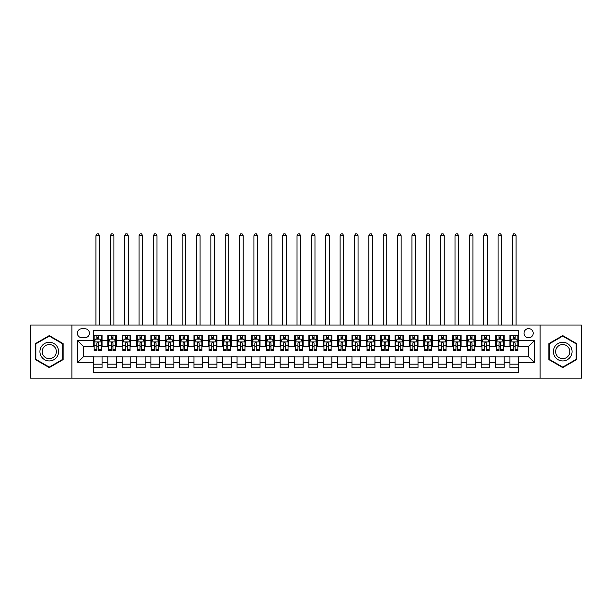 <?xml version="1.0" encoding="UTF-8"?>
<svg xmlns="http://www.w3.org/2000/svg" width="612" height="612" viewBox="0 0 612 612"><rect width="100%" height="100%" fill="white"/><g stroke="black" fill="none" stroke-linecap="round" stroke-linejoin="round"><path stroke-width="0.92" d="M528.615 328.621A4.598 4.598 0 0 0 524.025 333.219A4.598 4.598 0 0 0 528.615 337.816A4.598 4.598 0 0 0 533.213 333.219A4.598 4.598 0 0 0 528.615 328.621M540.105 378.17L581.4 378.17L581.4 325.033L540.105 325.033L540.105 378.17L71.895 378.17L71.895 325.033L30.6 325.033L30.6 378.17L71.895 378.17M518.563 335.445L509.949 335.445L509.949 340.685L504.204 340.685L504.204 346.43L509.949 346.43L509.949 340.685M504.204 340.685L504.204 335.445L495.582 335.445L495.582 340.685L489.837 340.685L489.837 346.43L495.582 346.43L495.582 340.685M489.837 340.685L489.837 335.445L481.223 335.445L481.223 340.685L475.478 340.685L475.478 346.43L481.223 346.43L481.223 340.685M475.478 340.685L475.478 335.445L466.857 335.445L466.857 340.685L461.111 340.685L461.111 346.43L466.857 346.43L466.857 340.685M461.111 340.685L461.111 335.445L452.498 335.445L452.498 340.685L446.752 340.685L446.752 346.43L452.498 346.43L452.498 340.685M446.752 340.685L446.752 335.445L438.131 335.445L438.131 340.685L432.393 340.685L432.393 346.43L438.131 346.43L438.131 340.685M432.393 340.685L432.393 335.445L423.772 335.445L423.772 340.685L418.027 340.685L418.027 346.43L423.772 346.43L423.772 340.685M418.027 340.685L418.027 335.445L409.413 335.445L409.413 340.685L403.668 340.685L403.668 346.43L409.413 346.43L409.413 340.685M403.668 340.685L403.668 335.445L395.046 335.445L395.046 340.685L389.301 340.685L389.301 346.43L395.046 346.43L395.046 340.685M389.301 340.685L389.301 335.445L380.687 335.445L380.687 340.685L374.942 340.685L374.942 346.43L380.687 346.43L380.687 340.685M374.942 340.685L374.942 335.445L366.32 335.445L366.32 340.685L360.575 340.685L360.575 346.43L366.32 346.43L366.32 340.685M360.575 340.685L360.575 335.445L351.961 335.445L351.961 340.685L346.216 340.685L346.216 346.43L351.961 346.43L351.961 340.685M346.216 340.685L346.216 335.445L337.595 335.445L337.595 340.685L331.849 340.685L331.849 346.43L337.595 346.43L337.595 340.685M331.849 340.685L331.849 335.445L323.235 335.445L323.235 340.685L317.49 340.685L317.49 346.43L323.235 346.43L323.235 340.685M317.49 340.685L317.49 335.445L308.869 335.445L308.869 340.685L303.131 340.685L303.131 346.43L308.869 346.43L308.869 340.685M303.131 340.685L303.131 335.445L294.51 335.445L294.51 340.685L288.765 340.685L288.765 346.43L294.51 346.43L294.51 340.685M288.765 340.685L288.765 335.445L280.151 335.445L280.151 340.685L274.406 340.685L274.406 346.43L280.151 346.43L280.151 340.685M274.406 340.685L274.406 335.445L265.784 335.445L265.784 340.685L260.039 340.685L260.039 346.43L265.784 346.43L265.784 340.685M260.039 340.685L260.039 335.445L251.425 335.445L251.425 340.685L245.68 340.685L245.68 346.43L251.425 346.43L251.425 340.685M245.68 340.685L245.68 335.445L237.058 335.445L237.058 340.685L231.313 340.685L231.313 346.43L237.058 346.43L237.058 340.685M231.313 340.685L231.313 335.445L222.699 335.445L222.699 340.685L216.954 340.685L216.954 346.43L222.699 346.43L222.699 340.685M216.954 340.685L216.954 335.445L208.332 335.445L208.332 340.685L202.587 340.685L202.587 346.43L208.332 346.43L208.332 340.685M202.587 340.685L202.587 335.445L193.973 335.445L193.973 340.685L188.228 340.685L188.228 346.43L193.973 346.43L193.973 340.685M188.228 340.685L188.228 335.445L179.607 335.445L179.607 340.685L173.869 340.685L173.869 346.43L179.607 346.43L179.607 340.685M173.869 340.685L173.869 335.445L165.248 335.445L165.248 340.685L159.502 340.685L159.502 346.43L165.248 346.43L165.248 340.685M159.502 340.685L159.502 335.445L150.889 335.445L150.889 340.685L145.143 340.685L145.143 346.43L150.889 346.43L150.889 340.685M145.143 340.685L145.143 335.445L136.522 335.445L136.522 340.685L130.777 340.685L130.777 346.43L136.522 346.43L136.522 340.685M130.777 340.685L130.777 335.445L122.163 335.445L122.163 340.685L116.418 340.685L116.418 346.43L122.163 346.43L122.163 340.685M116.418 340.685L116.418 335.445L107.796 335.445L107.796 346.43L102.051 346.43L102.051 335.445L93.437 335.445M93.437 367.758L102.051 367.758L102.051 356.773L107.796 356.773L107.796 367.758L116.418 367.758L116.418 356.773L122.163 356.773L122.163 362.518L116.418 362.518M122.163 362.518L122.163 367.758L130.777 367.758L130.777 356.773L136.522 356.773L136.522 362.518L130.777 362.518M136.522 362.518L136.522 367.758L145.143 367.758L145.143 356.773L150.889 356.773L150.889 362.518L145.143 362.518M150.889 362.518L150.889 367.758L159.502 367.758L159.502 356.773L165.248 356.773L165.248 362.518L159.502 362.518M165.248 362.518L165.248 367.758L173.869 367.758L173.869 356.773L179.607 356.773L179.607 362.518L173.869 362.518M179.607 362.518L179.607 367.758L188.228 367.758L188.228 356.773L193.973 356.773L193.973 362.518L188.228 362.518M193.973 362.518L193.973 367.758L202.587 367.758L202.587 356.773L208.332 356.773L208.332 362.518L202.587 362.518M208.332 362.518L208.332 367.758L216.954 367.758L216.954 356.773L222.699 356.773L222.699 362.518L216.954 362.518M222.699 362.518L222.699 367.758L231.313 367.758L231.313 356.773L237.058 356.773L237.058 362.518L231.313 362.518M237.058 362.518L237.058 367.758L245.68 367.758L245.68 356.773L251.425 356.773L251.425 362.518L245.68 362.518M251.425 362.518L251.425 367.758L260.039 367.758L260.039 356.773L265.784 356.773L265.784 362.518L260.039 362.518M265.784 362.518L265.784 367.758L274.406 367.758L274.406 356.773L280.151 356.773L280.151 362.518L274.406 362.518M280.151 362.518L280.151 367.758L288.765 367.758L288.765 356.773L294.51 356.773L294.51 362.518L288.765 362.518M294.51 362.518L294.51 367.758L303.131 367.758L303.131 356.773L308.869 356.773L308.869 362.518L303.131 362.518M308.869 362.518L308.869 367.758L317.49 367.758L317.49 356.773L323.235 356.773L323.235 362.518L317.49 362.518M323.235 362.518L323.235 367.758L331.849 367.758L331.849 356.773L337.595 356.773L337.595 362.518L331.849 362.518M337.595 362.518L337.595 367.758L346.216 367.758L346.216 356.773L351.961 356.773L351.961 362.518L346.216 362.518M351.961 362.518L351.961 367.758L360.575 367.758L360.575 356.773L366.32 356.773L366.32 362.518L360.575 362.518M366.32 362.518L366.32 367.758L374.942 367.758L374.942 356.773L380.687 356.773L380.687 362.518L374.942 362.518M380.687 362.518L380.687 367.758L389.301 367.758L389.301 356.773L395.046 356.773L395.046 362.518L389.301 362.518M395.046 362.518L395.046 367.758L403.668 367.758L403.668 356.773L409.413 356.773L409.413 362.518L403.668 362.518M409.413 362.518L409.413 367.758L418.027 367.758L418.027 356.773L423.772 356.773L423.772 362.518L418.027 362.518M423.772 362.518L423.772 367.758L432.393 367.758L432.393 356.773L438.131 356.773L438.131 362.518L432.393 362.518M438.131 362.518L438.131 367.758L446.752 367.758L446.752 356.773L452.498 356.773L452.498 362.518L446.752 362.518M452.498 362.518L452.498 367.758L461.111 367.758L461.111 356.773L466.857 356.773L466.857 362.518L461.111 362.518M466.857 362.518L466.857 367.758L475.478 367.758L475.478 356.773L481.223 356.773L481.223 362.518L475.478 362.518M481.223 362.518L481.223 367.758L489.837 367.758L489.837 356.773L495.582 356.773L495.582 362.518L489.837 362.518M495.582 362.518L495.582 367.758L504.204 367.758L504.204 356.773L509.949 356.773L509.949 362.518L504.204 362.518M81.801 337.671L84.961 337.671A4.452 4.452 0 0 0 89.413 333.219A4.452 4.452 0 0 0 84.961 328.766L81.801 328.766A4.452 4.452 0 0 0 77.349 333.219A4.452 4.452 0 0 0 81.801 337.671M540.105 325.033L71.895 325.033M518.563 340.685L518.563 330.633L93.437 330.633L93.437 346.43L83.385 346.43L83.385 356.773L93.437 356.773L93.437 372.57L518.563 372.57L518.563 356.773L528.615 356.773L528.615 346.43L518.563 346.43L518.563 340.685L534.36 340.685L534.36 362.518L518.563 362.518M93.437 362.518L77.64 362.518L77.64 340.685L93.437 340.685M509.949 362.518L509.949 367.758L518.563 367.758M93.437 339.033L94.156 339.033M96.88 339.033L98.609 339.033M101.332 339.033L102.051 339.033M93.437 346.285L94.156 346.285M96.88 346.285L98.609 346.285M101.332 346.285L102.051 346.285M93.437 356.918L102.051 356.918M93.437 364.171L102.051 364.171M107.796 346.285L108.515 346.285M111.246 346.285L112.968 346.285M115.699 346.285L116.418 346.285M107.796 339.033L108.515 339.033M111.246 339.033L112.968 339.033M115.699 339.033L116.418 339.033M107.796 356.918L116.418 356.918M107.796 364.171L116.418 364.171M122.163 356.918L130.777 356.918M122.163 364.171L130.777 364.171M122.163 339.033L122.882 339.033M125.605 339.033L127.334 339.033M130.058 339.033L130.777 339.033M122.163 346.285L122.882 346.285M125.605 346.285L127.334 346.285M130.058 346.285L130.777 346.285M136.522 356.918L145.143 356.918M136.522 364.171L145.143 364.171M136.522 339.033L137.241 339.033M139.972 339.033L141.693 339.033M144.424 339.033L145.143 339.033M136.522 346.285L137.241 346.285M139.972 346.285L141.693 346.285M144.424 346.285L145.143 346.285M150.889 356.918L159.502 356.918M150.889 364.171L159.502 364.171M150.889 339.033L151.6 339.033M154.331 339.033L156.052 339.033M158.783 339.033L159.502 339.033M150.889 346.285L151.6 346.285M154.331 346.285L156.052 346.285M158.783 346.285L159.502 346.285M165.248 356.918L173.869 356.918M165.248 364.171L173.869 364.171M165.248 339.033L165.967 339.033M168.698 339.033L170.419 339.033M173.15 339.033L173.869 339.033M165.248 346.285L165.967 346.285M168.698 346.285L170.419 346.285M173.15 346.285L173.869 346.285M179.607 356.918L188.228 356.918M179.607 364.171L188.228 364.171M179.607 339.033L180.326 339.033M183.057 339.033L184.778 339.033M187.509 339.033L188.228 339.033M179.607 346.285L180.326 346.285M183.057 346.285L184.778 346.285M187.509 346.285L188.228 346.285M193.973 356.918L202.587 356.918M193.973 364.171L202.587 364.171M193.973 339.033L194.692 339.033M197.424 339.033L199.145 339.033M201.876 339.033L202.587 339.033M193.973 346.285L194.692 346.285M197.424 346.285L199.145 346.285M201.876 346.285L202.587 346.285M208.332 356.918L216.954 356.918M208.332 364.171L216.954 364.171M208.332 339.033L209.052 339.033M211.783 339.033L213.504 339.033M216.235 339.033L216.954 339.033M208.332 346.285L209.052 346.285M211.783 346.285L213.504 346.285M216.235 346.285L216.954 346.285M222.699 356.918L231.313 356.918M222.699 364.171L231.313 364.171M222.699 339.033L223.418 339.033M226.142 339.033L227.871 339.033M230.594 339.033L231.313 339.033M222.699 346.285L223.418 346.285M226.142 346.285L227.871 346.285M230.594 346.285L231.313 346.285M237.058 356.918L245.68 356.918M237.058 364.171L245.68 364.171M237.058 339.033L237.777 339.033M240.508 339.033L242.23 339.033M244.961 339.033L245.68 339.033M237.058 346.285L237.777 346.285M240.508 346.285L242.23 346.285M244.961 346.285L245.68 346.285M251.425 356.918L260.039 356.918M251.425 364.171L260.039 364.171M251.425 339.033L252.144 339.033M254.867 339.033L256.596 339.033M259.32 339.033L260.039 339.033M251.425 346.285L252.144 346.285M254.867 346.285L256.596 346.285M259.32 346.285L260.039 346.285M265.784 356.918L274.406 356.918M265.784 364.171L274.406 364.171M265.784 339.033L266.503 339.033M269.234 339.033L270.955 339.033M273.686 339.033L274.406 339.033M265.784 346.285L266.503 346.285M269.234 346.285L270.955 346.285M273.686 346.285L274.406 346.285M280.151 356.918L288.765 356.918M280.151 364.171L288.765 364.171M280.151 339.033L280.862 339.033M283.593 339.033L285.314 339.033M288.045 339.033L288.765 339.033M280.151 346.285L280.862 346.285M283.593 346.285L285.314 346.285M288.045 346.285L288.765 346.285M294.51 356.918L303.131 356.918M294.51 364.171L303.131 364.171M294.51 339.033L295.229 339.033M297.96 339.033L299.681 339.033M302.412 339.033L303.131 339.033M294.51 346.285L295.229 346.285M297.96 346.285L299.681 346.285M302.412 346.285L303.131 346.285M308.869 356.918L317.49 356.918M308.869 364.171L317.49 364.171M308.869 339.033L309.588 339.033M312.319 339.033L314.04 339.033M316.771 339.033L317.49 339.033M308.869 346.285L309.588 346.285M312.319 346.285L314.04 346.285M316.771 346.285L317.49 346.285M323.235 356.918L331.849 356.918M323.235 364.171L331.849 364.171M323.235 339.033L323.955 339.033M326.686 339.033L328.407 339.033M331.138 339.033L331.849 339.033M323.235 346.285L323.955 346.285M326.686 346.285L328.407 346.285M331.138 346.285L331.849 346.285M337.595 356.918L346.216 356.918M337.595 364.171L346.216 364.171M337.595 339.033L338.314 339.033M341.045 339.033L342.766 339.033M345.497 339.033L346.216 339.033M337.595 346.285L338.314 346.285M341.045 346.285L342.766 346.285M345.497 346.285L346.216 346.285M351.961 356.918L360.575 356.918M351.961 364.171L360.575 364.171M351.961 339.033L352.68 339.033M355.404 339.033L357.133 339.033M359.856 339.033L360.575 339.033M351.961 346.285L352.68 346.285M355.404 346.285L357.133 346.285M359.856 346.285L360.575 346.285M366.32 356.918L374.942 356.918M366.32 364.171L374.942 364.171M366.32 339.033L367.039 339.033M369.77 339.033L371.492 339.033M374.223 339.033L374.942 339.033M366.32 346.285L367.039 346.285M369.77 346.285L371.492 346.285M374.223 346.285L374.942 346.285M380.687 356.918L389.301 356.918M380.687 364.171L389.301 364.171M380.687 339.033L381.406 339.033M384.129 339.033L385.858 339.033M388.582 339.033L389.301 339.033M380.687 346.285L381.406 346.285M384.129 346.285L385.858 346.285M388.582 346.285L389.301 346.285M395.046 356.918L403.668 356.918M395.046 364.171L403.668 364.171M395.046 339.033L395.765 339.033M398.496 339.033L400.217 339.033M402.948 339.033L403.668 339.033M395.046 346.285L395.765 346.285M398.496 346.285L400.217 346.285M402.948 346.285L403.668 346.285M409.413 356.918L418.027 356.918M409.413 364.171L418.027 364.171M409.413 339.033L410.124 339.033M412.855 339.033L414.576 339.033M417.308 339.033L418.027 339.033M409.413 346.285L410.124 346.285M412.855 346.285L414.576 346.285M417.308 346.285L418.027 346.285M423.772 356.918L432.393 356.918M423.772 364.171L432.393 364.171M423.772 339.033L424.491 339.033M427.222 339.033L428.943 339.033M431.674 339.033L432.393 339.033M423.772 346.285L424.491 346.285M427.222 346.285L428.943 346.285M431.674 346.285L432.393 346.285M438.131 356.918L446.752 356.918M438.131 364.171L446.752 364.171M438.131 339.033L438.85 339.033M441.581 339.033L443.302 339.033M446.033 339.033L446.752 339.033M438.131 346.285L438.85 346.285M441.581 346.285L443.302 346.285M446.033 346.285L446.752 346.285M452.498 356.918L461.111 356.918M452.498 364.171L461.111 364.171M452.498 339.033L453.217 339.033M455.948 339.033L457.669 339.033M460.4 339.033L461.111 339.033M452.498 346.285L453.217 346.285M455.948 346.285L457.669 346.285M460.4 346.285L461.111 346.285M466.857 356.918L475.478 356.918M466.857 364.171L475.478 364.171M466.857 339.033L467.576 339.033M470.307 339.033L472.028 339.033M474.759 339.033L475.478 339.033M466.857 346.285L467.576 346.285M470.307 346.285L472.028 346.285M474.759 346.285L475.478 346.285M481.223 356.918L489.837 356.918M481.223 364.171L489.837 364.171M481.223 339.033L481.942 339.033M484.666 339.033L486.395 339.033M489.118 339.033L489.837 339.033M481.223 346.285L481.942 346.285M484.666 346.285L486.395 346.285M489.118 346.285L489.837 346.285M495.582 356.918L504.204 356.918M495.582 364.171L504.204 364.171M495.582 339.033L496.301 339.033M499.032 339.033L500.754 339.033M503.485 339.033L504.204 339.033M495.582 346.285L496.301 346.285M499.032 346.285L500.754 346.285M503.485 346.285L504.204 346.285M509.949 356.918L518.563 356.918M509.949 364.171L518.563 364.171M509.949 339.033L510.668 339.033M513.392 339.033L515.12 339.033M517.844 339.033L518.563 339.033M509.949 346.285L510.668 346.285M513.392 346.285L515.12 346.285M517.844 346.285L518.563 346.285M83.385 346.43L77.64 340.685M83.385 356.773L77.64 362.518M534.36 340.685L528.615 346.43M534.36 362.518L528.615 356.773M49.274 367.605L63.128 359.604L63.128 343.6L49.274 335.598L35.412 343.6L35.412 359.604L49.274 367.605M576.588 343.6L562.726 335.598L548.872 343.6L548.872 359.604L562.726 367.605L576.588 359.604L576.588 343.6M98.609 337.311L96.88 337.311M101.332 349.567L98.609 349.567L98.609 350.737L101.332 350.737L101.332 341.978L99.901 339.109L95.587 339.109L94.156 341.978L94.156 350.737L96.88 350.737L96.88 349.567L94.156 349.567M94.156 341.978L94.156 335.445M101.332 341.978L101.332 335.445M96.88 339.109L96.88 335.445M98.609 335.445L98.609 339.109M98.609 349.567L98.609 343.057C98.035 341.947 97.461 341.947 96.88 343.057L96.88 349.567M99.542 325.033L99.542 235.697L95.946 235.697L95.946 325.033M95.946 235.697L97.025 233.83L98.463 233.83L99.542 235.697M49.274 342.269A9.333 9.333 0 0 0 39.933 351.602A9.333 9.333 0 0 0 49.274 360.935A9.333 9.333 0 0 0 58.607 351.602A9.333 9.333 0 0 0 49.274 342.269M49.274 344.533A7.069 7.069 0 0 0 42.205 351.602A7.069 7.069 0 0 0 49.274 358.67A7.069 7.069 0 0 0 56.342 351.602A7.069 7.069 0 0 0 49.274 344.533M62.699 359.351L49.274 367.108L35.84 359.351L35.84 343.845L49.274 336.095L62.699 343.845L62.699 359.351M554.64 346.935A9.333 9.333 0 0 0 558.06 359.688A9.333 9.333 0 0 0 570.812 356.268A9.333 9.333 0 0 0 567.393 343.516A9.333 9.333 0 0 0 554.64 346.935M556.606 348.067A7.069 7.069 0 0 0 559.192 357.722A7.069 7.069 0 0 0 568.846 355.136A7.069 7.069 0 0 0 566.261 345.482A7.069 7.069 0 0 0 556.606 348.067M576.16 343.845L576.16 359.351L562.726 367.108L549.301 359.351L549.301 343.845L562.726 336.095L576.16 343.845M112.968 337.311L111.246 337.311M115.699 349.567L112.968 349.567L112.968 350.737L115.699 350.737L115.699 341.978L114.26 339.109L109.953 339.109L108.515 341.978L108.515 350.737L111.246 350.737L111.246 349.567L108.515 349.567M108.515 341.978L108.515 335.445M115.699 341.978L115.699 335.445M111.246 339.109L111.246 335.445M112.968 335.445L112.968 339.109M112.968 349.567L112.968 343.057C112.394 341.947 111.82 341.947 111.246 343.057L111.246 349.567M113.901 325.033L113.901 235.697L110.313 235.697L110.313 325.033M110.313 235.697L111.392 233.83L112.822 233.83L113.901 235.697M127.334 337.311L125.605 337.311M130.058 349.567L127.334 349.567L127.334 350.737L130.058 350.737L130.058 341.978L128.627 339.109L124.312 339.109L122.882 341.978L122.882 350.737L125.605 350.737L125.605 349.567L122.882 349.567M122.882 341.978L122.882 335.445M130.058 341.978L130.058 335.445M125.605 339.109L125.605 335.445M127.334 335.445L127.334 339.109M127.334 349.567L127.334 343.057C126.76 341.947 126.179 341.947 125.605 343.057L125.605 349.567M128.268 325.033L128.268 235.697L124.672 235.697L124.672 325.033M124.672 235.697L125.751 233.83L127.189 233.83L128.268 235.697M141.693 337.311L139.972 337.311M144.424 349.567L141.693 349.567L141.693 350.737L144.424 350.737L144.424 341.978L142.986 339.109L138.679 339.109L137.241 341.978L137.241 350.737L139.972 350.737L139.972 349.567L137.241 349.567M137.241 341.978L137.241 335.445M144.424 341.978L144.424 335.445M139.972 339.109L139.972 335.445M141.693 335.445L141.693 339.109M141.693 349.567L141.693 343.057C141.12 341.947 140.546 341.947 139.972 343.057L139.972 349.567M142.627 325.033L142.627 235.697L139.039 235.697L139.039 325.033M139.039 235.697L140.117 233.83L141.548 233.83L142.627 235.697M156.052 337.311L154.331 337.311M158.783 349.567L156.052 349.567L156.052 350.737L158.783 350.737L158.783 341.978L157.345 339.109L153.038 339.109L151.6 341.978L151.6 350.737L154.331 350.737L154.331 349.567L151.6 349.567M151.6 341.978L151.6 335.445M158.783 341.978L158.783 335.445M154.331 339.109L154.331 335.445M156.052 335.445L156.052 339.109M156.052 349.567L156.052 343.057C155.479 341.947 154.905 341.947 154.331 343.057L154.331 349.567M156.993 325.033L156.993 235.697L153.398 235.697L153.398 325.033M153.398 235.697L154.476 233.83L155.915 233.83L156.993 235.697M170.419 337.311L168.698 337.311M173.15 349.567L170.419 349.567L170.419 350.737L173.15 350.737L173.15 341.978L171.712 339.109L167.405 339.109L165.967 341.978L165.967 350.737L168.698 350.737L168.698 349.567L165.967 349.567M165.967 341.978L165.967 335.445M173.15 341.978L173.15 335.445M168.698 339.109L168.698 335.445M170.419 335.445L170.419 339.109M170.419 349.567L170.419 343.057C169.845 341.947 169.272 341.947 168.698 343.057L168.698 349.567M171.352 325.033L171.352 235.697L167.764 235.697L167.764 325.033M167.764 235.697L168.835 233.83L170.274 233.83L171.352 235.697M184.778 337.311L183.057 337.311M187.509 349.567L184.778 349.567L184.778 350.737L187.509 350.737L187.509 341.978L186.071 339.109L181.764 339.109L180.326 341.978L180.326 350.737L183.057 350.737L183.057 349.567L180.326 349.567M180.326 341.978L180.326 335.445M187.509 341.978L187.509 335.445M183.057 339.109L183.057 335.445M184.778 335.445L184.778 339.109M184.778 349.567L184.778 343.057C184.204 341.947 183.631 341.947 183.057 343.057L183.057 349.567M185.711 325.033L185.711 235.697L182.124 235.697L182.124 325.033M182.124 235.697L183.202 233.83L184.64 233.83L185.711 235.697M199.145 337.311L197.424 337.311M201.876 349.567L199.145 349.567L199.145 350.737L201.876 350.737L201.876 341.978L200.438 339.109L196.131 339.109L194.692 341.978L194.692 350.737L197.424 350.737L197.424 349.567L194.692 349.567M194.692 341.978L194.692 335.445M201.876 341.978L201.876 335.445M197.424 339.109L197.424 335.445M199.145 335.445L199.145 339.109M199.145 349.567L199.145 343.057C198.571 341.947 197.997 341.947 197.424 343.057L197.424 349.567M200.078 325.033L200.078 235.697L196.483 235.697L196.483 325.033M196.483 235.697L197.561 233.83L198.999 233.83L200.078 235.697M213.504 337.311L211.783 337.311M216.235 349.567L213.504 349.567L213.504 350.737L216.235 350.737L216.235 341.978L214.797 339.109L210.49 339.109L209.052 341.978L209.052 350.737L211.783 350.737L211.783 349.567L209.052 349.567M209.052 341.978L209.052 335.445M216.235 341.978L216.235 335.445M211.783 339.109L211.783 335.445M213.504 335.445L213.504 339.109M213.504 349.567L213.504 343.057C212.93 341.947 212.356 341.947 211.783 343.057L211.783 349.567M214.437 325.033L214.437 235.697L210.849 235.697L210.849 325.033M210.849 235.697L211.928 233.83L213.358 233.83L214.437 235.697M227.871 337.311L226.142 337.311M230.594 349.567L227.871 349.567L227.871 350.737L230.594 350.737L230.594 341.978L229.163 339.109L224.849 339.109L223.418 341.978L223.418 350.737L226.142 350.737L226.142 349.567L223.418 349.567M223.418 341.978L223.418 335.445M230.594 341.978L230.594 335.445M226.142 339.109L226.142 335.445M227.871 335.445L227.871 339.109M227.871 349.567L227.871 343.057C227.297 341.947 226.723 341.947 226.142 343.057L226.142 349.567M228.804 325.033L228.804 235.697L225.208 235.697L225.208 325.033M225.208 235.697L226.287 233.83L227.725 233.83L228.804 235.697M242.23 337.311L240.508 337.311M244.961 349.567L242.23 349.567L242.23 350.737L244.961 350.737L244.961 341.978L243.522 339.109L239.215 339.109L237.777 341.978L237.777 350.737L240.508 350.737L240.508 349.567L237.777 349.567M237.777 341.978L237.777 335.445M244.961 341.978L244.961 335.445M240.508 339.109L240.508 335.445M242.23 335.445L242.23 339.109M242.23 349.567L242.23 343.057C241.656 341.947 241.082 341.947 240.508 343.057L240.508 349.567M243.163 325.033L243.163 235.697L239.575 235.697L239.575 325.033M239.575 235.697L240.654 233.83L242.084 233.83L243.163 235.697M256.596 337.311L254.867 337.311M259.32 349.567L256.596 349.567L256.596 350.737L259.32 350.737L259.32 341.978L257.889 339.109L253.575 339.109L252.144 341.978L252.144 350.737L254.867 350.737L254.867 349.567L252.144 349.567M252.144 341.978L252.144 335.445M259.32 341.978L259.32 335.445M254.867 339.109L254.867 335.445M256.596 335.445L256.596 339.109M256.596 349.567L256.596 343.057C256.023 341.947 255.441 341.947 254.867 343.057L254.867 349.567M257.53 325.033L257.53 235.697L253.934 235.697L253.934 325.033M253.934 235.697L255.013 233.83L256.451 233.83L257.53 235.697M270.955 337.311L269.234 337.311M273.686 349.567L270.955 349.567L270.955 350.737L273.686 350.737L273.686 341.978L272.248 339.109L267.941 339.109L266.503 341.978L266.503 350.737L269.234 350.737L269.234 349.567L266.503 349.567M266.503 341.978L266.503 335.445M273.686 341.978L273.686 335.445M269.234 339.109L269.234 335.445M270.955 335.445L270.955 339.109M270.955 349.567L270.955 343.057C270.382 341.947 269.808 341.947 269.234 343.057L269.234 349.567M271.889 325.033L271.889 235.697L268.301 235.697L268.301 325.033M268.301 235.697L269.379 233.83L270.81 233.83L271.889 235.697M285.314 337.311L283.593 337.311M288.045 349.567L285.314 349.567L285.314 350.737L288.045 350.737L288.045 341.978L286.607 339.109L282.3 339.109L280.862 341.978L280.862 350.737L283.593 350.737L283.593 349.567L280.862 349.567M280.862 341.978L280.862 335.445M288.045 341.978L288.045 335.445M283.593 339.109L283.593 335.445M285.314 335.445L285.314 339.109M285.314 349.567L285.314 343.057C284.741 341.947 284.167 341.947 283.593 343.057L283.593 349.567M286.255 325.033L286.255 235.697L282.66 235.697L282.66 325.033M282.66 235.697L283.738 233.83L285.177 233.83L286.255 235.697M299.681 337.311L297.96 337.311M302.412 349.567L299.681 349.567L299.681 350.737L302.412 350.737L302.412 341.978L300.974 339.109L296.667 339.109L295.229 341.978L295.229 350.737L297.96 350.737L297.96 349.567L295.229 349.567M295.229 341.978L295.229 335.445M302.412 341.978L302.412 335.445M297.96 339.109L297.96 335.445M299.681 335.445L299.681 339.109M299.681 349.567L299.681 343.057C299.107 341.947 298.534 341.947 297.96 343.057L297.96 349.567M300.614 325.033L300.614 235.697L297.027 235.697L297.027 325.033M297.027 235.697L298.098 233.83L299.536 233.83L300.614 235.697M314.04 337.311L312.319 337.311M316.771 349.567L314.04 349.567L314.04 350.737L316.771 350.737L316.771 341.978L315.333 339.109L311.026 339.109L309.588 341.978L309.588 350.737L312.319 350.737L312.319 349.567L309.588 349.567M309.588 341.978L309.588 335.445M316.771 341.978L316.771 335.445M312.319 339.109L312.319 335.445M314.04 335.445L314.04 339.109M314.04 349.567L314.04 343.057C313.466 341.947 312.893 341.947 312.319 343.057L312.319 349.567M314.973 325.033L314.973 235.697L311.386 235.697L311.386 325.033M311.386 235.697L312.464 233.83L313.902 233.83L314.973 235.697M328.407 337.311L326.686 337.311M331.138 349.567L328.407 349.567L328.407 350.737L331.138 350.737L331.138 341.978L329.7 339.109L325.393 339.109L323.955 341.978L323.955 350.737L326.686 350.737L326.686 349.567L323.955 349.567M323.955 341.978L323.955 335.445M331.138 341.978L331.138 335.445M326.686 339.109L326.686 335.445M328.407 335.445L328.407 339.109M328.407 349.567L328.407 343.057C327.833 341.947 327.259 341.947 326.686 343.057L326.686 349.567M329.34 325.033L329.34 235.697L325.745 235.697L325.745 325.033M325.745 235.697L326.823 233.83L328.262 233.83L329.34 235.697M342.766 337.311L341.045 337.311M345.497 349.567L342.766 349.567L342.766 350.737L345.497 350.737L345.497 341.978L344.059 339.109L339.752 339.109L338.314 341.978L338.314 350.737L341.045 350.737L341.045 349.567L338.314 349.567M338.314 341.978L338.314 335.445M345.497 341.978L345.497 335.445M341.045 339.109L341.045 335.445M342.766 335.445L342.766 339.109M342.766 349.567L342.766 343.057C342.192 341.947 341.618 341.947 341.045 343.057L341.045 349.567M343.699 325.033L343.699 235.697L340.111 235.697L340.111 325.033M340.111 235.697L341.19 233.83L342.621 233.83L343.699 235.697M357.133 337.311L355.404 337.311M359.856 349.567L357.133 349.567L357.133 350.737L359.856 350.737L359.856 341.978L358.425 339.109L354.111 339.109L352.68 341.978L352.68 350.737L355.404 350.737L355.404 349.567L352.68 349.567M352.68 341.978L352.68 335.445M359.856 341.978L359.856 335.445M355.404 339.109L355.404 335.445M357.133 335.445L357.133 339.109M357.133 349.567L357.133 343.057C356.559 341.947 355.985 341.947 355.404 343.057L355.404 349.567M358.066 325.033L358.066 235.697L354.47 235.697L354.47 325.033M354.47 235.697L355.549 233.83L356.987 233.83L358.066 235.697M371.492 337.311L369.77 337.311M374.223 349.567L371.492 349.567L371.492 350.737L374.223 350.737L374.223 341.978L372.785 339.109L368.478 339.109L367.039 341.978L367.039 350.737L369.77 350.737L369.77 349.567L367.039 349.567M367.039 341.978L367.039 335.445M374.223 341.978L374.223 335.445M369.77 339.109L369.77 335.445M371.492 335.445L371.492 339.109M371.492 349.567L371.492 343.057C370.918 341.947 370.344 341.947 369.77 343.057L369.77 349.567M372.425 325.033L372.425 235.697L368.837 235.697L368.837 325.033M368.837 235.697L369.916 233.83L371.346 233.83L372.425 235.697M385.858 337.311L384.129 337.311M388.582 349.567L385.858 349.567L385.858 350.737L388.582 350.737L388.582 341.978L387.151 339.109L382.837 339.109L381.406 341.978L381.406 350.737L384.129 350.737L384.129 349.567L381.406 349.567M381.406 341.978L381.406 335.445M388.582 341.978L388.582 335.445M384.129 339.109L384.129 335.445M385.858 335.445L385.858 339.109M385.858 349.567L385.858 343.057C385.285 341.947 384.703 341.947 384.129 343.057L384.129 349.567M386.792 325.033L386.792 235.697L383.196 235.697L383.196 325.033M383.196 235.697L384.275 233.83L385.713 233.83L386.792 235.697M400.217 337.311L398.496 337.311M402.948 349.567L400.217 349.567L400.217 350.737L402.948 350.737L402.948 341.978L401.51 339.109L397.203 339.109L395.765 341.978L395.765 350.737L398.496 350.737L398.496 349.567L395.765 349.567M395.765 341.978L395.765 335.445M402.948 341.978L402.948 335.445M398.496 339.109L398.496 335.445M400.217 335.445L400.217 339.109M400.217 349.567L400.217 343.057C399.644 341.947 399.07 341.947 398.496 343.057L398.496 349.567M401.151 325.033L401.151 235.697L397.563 235.697L397.563 325.033M397.563 235.697L398.642 233.83L400.072 233.83L401.151 235.697M414.576 337.311L412.855 337.311M417.308 349.567L414.576 349.567L414.576 350.737L417.308 350.737L417.308 341.978L415.869 339.109L411.562 339.109L410.124 341.978L410.124 350.737L412.855 350.737L412.855 349.567L410.124 349.567M410.124 341.978L410.124 335.445M417.308 341.978L417.308 335.445M412.855 339.109L412.855 335.445M414.576 335.445L414.576 339.109M414.576 349.567L414.576 343.057C414.003 341.947 413.429 341.947 412.855 343.057L412.855 349.567M415.517 325.033L415.517 235.697L411.922 235.697L411.922 325.033M411.922 235.697L413.001 233.83L414.439 233.83L415.517 235.697M428.943 337.311L427.222 337.311M431.674 349.567L428.943 349.567L428.943 350.737L431.674 350.737L431.674 341.978L430.236 339.109L425.929 339.109L424.491 341.978L424.491 350.737L427.222 350.737L427.222 349.567L424.491 349.567M424.491 341.978L424.491 335.445M431.674 341.978L431.674 335.445M427.222 339.109L427.222 335.445M428.943 335.445L428.943 339.109M428.943 349.567L428.943 343.057C428.369 341.947 427.796 341.947 427.222 343.057L427.222 349.567M429.876 325.033L429.876 235.697L426.289 235.697L426.289 325.033M426.289 235.697L427.36 233.83L428.798 233.83L429.876 235.697M443.302 337.311L441.581 337.311M446.033 349.567L443.302 349.567L443.302 350.737L446.033 350.737L446.033 341.978L444.595 339.109L440.288 339.109L438.85 341.978L438.85 350.737L441.581 350.737L441.581 349.567L438.85 349.567M438.85 341.978L438.85 335.445M446.033 341.978L446.033 335.445M441.581 339.109L441.581 335.445M443.302 335.445L443.302 339.109M443.302 349.567L443.302 343.057C442.728 341.947 442.155 341.947 441.581 343.057L441.581 349.567M444.236 325.033L444.236 235.697L440.648 235.697L440.648 325.033M440.648 235.697L441.726 233.83L443.164 233.83L444.236 235.697M457.669 337.311L455.948 337.311M460.4 349.567L457.669 349.567L457.669 350.737L460.4 350.737L460.4 341.978L458.962 339.109L454.655 339.109L453.217 341.978L453.217 350.737L455.948 350.737L455.948 349.567L453.217 349.567M453.217 341.978L453.217 335.445M460.4 341.978L460.4 335.445M455.948 339.109L455.948 335.445M457.669 335.445L457.669 339.109M457.669 349.567L457.669 343.057C457.095 341.947 456.521 341.947 455.948 343.057L455.948 349.567M458.602 325.033L458.602 235.697L455.007 235.697L455.007 325.033M455.007 235.697L456.085 233.83L457.524 233.83L458.602 235.697M472.028 337.311L470.307 337.311M474.759 349.567L472.028 349.567L472.028 350.737L474.759 350.737L474.759 341.978L473.321 339.109L469.014 339.109L467.576 341.978L467.576 350.737L470.307 350.737L470.307 349.567L467.576 349.567M467.576 341.978L467.576 335.445M474.759 341.978L474.759 335.445M470.307 339.109L470.307 335.445M472.028 335.445L472.028 339.109M472.028 349.567L472.028 343.057C471.454 341.947 470.88 341.947 470.307 343.057L470.307 349.567M472.961 325.033L472.961 235.697L469.373 235.697L469.373 325.033M469.373 235.697L470.452 233.83L471.883 233.83L472.961 235.697M486.395 337.311L484.666 337.311M489.118 349.567L486.395 349.567L486.395 350.737L489.118 350.737L489.118 341.978L487.688 339.109L483.373 339.109L481.942 341.978L481.942 350.737L484.666 350.737L484.666 349.567L481.942 349.567M481.942 341.978L481.942 335.445M489.118 341.978L489.118 335.445M484.666 339.109L484.666 335.445M486.395 335.445L486.395 339.109M486.395 349.567L486.395 343.057C485.821 341.947 485.247 341.947 484.666 343.057L484.666 349.567M487.328 325.033L487.328 235.697L483.732 235.697L483.732 325.033M483.732 235.697L484.811 233.83L486.249 233.83L487.328 235.697M500.754 337.311L499.032 337.311M503.485 349.567L500.754 349.567L500.754 350.737L503.485 350.737L503.485 341.978L502.047 339.109L497.74 339.109L496.301 341.978L496.301 350.737L499.032 350.737L499.032 349.567L496.301 349.567M496.301 341.978L496.301 335.445M503.485 341.978L503.485 335.445M499.032 339.109L499.032 335.445M500.754 335.445L500.754 339.109M500.754 349.567L500.754 343.057C500.18 341.947 499.606 341.947 499.032 343.057L499.032 349.567M501.687 325.033L501.687 235.697L498.099 235.697L498.099 325.033M498.099 235.697L499.178 233.83L500.608 233.83L501.687 235.697M515.12 337.311L513.392 337.311M517.844 349.567L515.12 349.567L515.12 350.737L517.844 350.737L517.844 341.978L516.413 339.109L512.099 339.109L510.668 341.978L510.668 350.737L513.392 350.737L513.392 349.567L510.668 349.567M510.668 341.978L510.668 335.445M517.844 341.978L517.844 335.445M513.392 339.109L513.392 335.445M515.12 335.445L515.12 339.109M515.12 349.567L515.12 343.057C514.547 341.947 513.965 341.947 513.392 343.057L513.392 349.567M516.054 325.033L516.054 235.697L512.458 235.697L512.458 325.033M512.458 235.697L513.537 233.83L514.975 233.83L516.054 235.697M107.796 362.518L102.051 362.518M107.796 340.685L102.051 340.685M101.301 341.909L94.187 341.909M94.156 339.897L95.197 339.897M100.291 339.897L101.332 339.897M96.88 345.306L94.156 345.306M101.332 345.306L98.609 345.306M98.609 338.222L96.88 338.222M115.66 341.909L108.553 341.909M108.515 339.897L109.556 339.897M114.658 339.897L115.699 339.897M111.246 345.306L108.515 345.306M115.699 345.306L112.968 345.306M112.968 338.222L111.246 338.222M130.027 341.909L122.913 341.909M122.882 339.897L123.922 339.897M129.017 339.897L130.058 339.897M125.605 345.306L122.882 345.306M130.058 345.306L127.334 345.306M127.334 338.222L125.605 338.222M144.386 341.909L137.279 341.909M137.241 339.897L138.281 339.897M143.384 339.897L144.424 339.897M139.972 345.306L137.241 345.306M144.424 345.306L141.693 345.306M141.693 338.222L139.972 338.222M158.745 341.909L151.638 341.909M151.6 339.897L152.648 339.897M157.743 339.897L158.783 339.897M154.331 345.306L151.6 345.306M158.783 345.306L156.052 345.306M156.052 338.222L154.331 338.222M173.112 341.909L166.005 341.909M165.967 339.897L167.007 339.897M172.11 339.897L173.15 339.897M168.698 345.306L165.967 345.306M173.15 345.306L170.419 345.306M170.419 338.222L168.698 338.222M187.471 341.909L180.364 341.909M180.326 339.897L181.366 339.897M186.469 339.897L187.509 339.897M183.057 345.306L180.326 345.306M187.509 345.306L184.778 345.306M184.778 338.222L183.057 338.222M201.838 341.909L194.723 341.909M194.692 339.897L195.733 339.897M200.828 339.897L201.876 339.897M197.424 345.306L194.692 345.306M201.876 345.306L199.145 345.306M199.145 338.222L197.424 338.222M216.197 341.909L209.09 341.909M209.052 339.897L210.092 339.897M215.195 339.897L216.235 339.897M211.783 345.306L209.052 345.306M216.235 345.306L213.504 345.306M213.504 338.222L211.783 338.222M230.563 341.909L223.449 341.909M223.418 339.897L224.459 339.897M229.554 339.897L230.594 339.897M226.142 345.306L223.418 345.306M230.594 345.306L227.871 345.306M227.871 338.222L226.142 338.222M244.922 341.909L237.816 341.909M237.777 339.897L238.818 339.897M243.92 339.897L244.961 339.897M240.508 345.306L237.777 345.306M244.961 345.306L242.23 345.306M242.23 338.222L240.508 338.222M259.289 341.909L252.175 341.909M252.144 339.897L253.184 339.897M258.279 339.897L259.32 339.897M254.867 345.306L252.144 345.306M259.32 345.306L256.596 345.306M256.596 338.222L254.867 338.222M273.648 341.909L266.541 341.909M266.503 339.897L267.543 339.897M272.646 339.897L273.686 339.897M269.234 345.306L266.503 345.306M273.686 345.306L270.955 345.306M270.955 338.222L269.234 338.222M288.015 341.909L280.9 341.909M280.862 339.897L281.91 339.897M287.005 339.897L288.045 339.897M283.593 345.306L280.862 345.306M288.045 345.306L285.314 345.306M285.314 338.222L283.593 338.222M302.374 341.909L295.267 341.909M295.229 339.897L296.269 339.897M301.372 339.897L302.412 339.897M297.96 345.306L295.229 345.306M302.412 345.306L299.681 345.306M299.681 338.222L297.96 338.222M316.733 341.909L309.626 341.909M309.588 339.897L310.628 339.897M315.731 339.897L316.771 339.897M312.319 345.306L309.588 345.306M316.771 345.306L314.04 345.306M314.04 338.222L312.319 338.222M331.1 341.909L323.985 341.909M323.955 339.897L324.995 339.897M330.09 339.897L331.138 339.897M326.686 345.306L323.955 345.306M331.138 345.306L328.407 345.306M328.407 338.222L326.686 338.222M345.459 341.909L338.352 341.909M338.314 339.897L339.354 339.897M344.457 339.897L345.497 339.897M341.045 345.306L338.314 345.306M345.497 345.306L342.766 345.306M342.766 338.222L341.045 338.222M359.825 341.909L352.711 341.909M352.68 339.897L353.721 339.897M358.816 339.897L359.856 339.897M355.404 345.306L352.68 345.306M359.856 345.306L357.133 345.306M357.133 338.222L355.404 338.222M374.184 341.909L367.078 341.909M367.039 339.897L368.08 339.897M373.182 339.897L374.223 339.897M369.77 345.306L367.039 345.306M374.223 345.306L371.492 345.306M371.492 338.222L369.77 338.222M388.551 341.909L381.437 341.909M381.406 339.897L382.446 339.897M387.541 339.897L388.582 339.897M384.129 345.306L381.406 345.306M388.582 345.306L385.858 345.306M385.858 338.222L384.129 338.222M402.91 341.909L395.803 341.909M395.765 339.897L396.806 339.897M401.908 339.897L402.948 339.897M398.496 345.306L395.765 345.306M402.948 345.306L400.217 345.306M400.217 338.222L398.496 338.222M417.277 341.909L410.162 341.909M410.124 339.897L411.172 339.897M416.267 339.897L417.308 339.897M412.855 345.306L410.124 345.306M417.308 345.306L414.576 345.306M414.576 338.222L412.855 338.222M431.636 341.909L424.529 341.909M424.491 339.897L425.531 339.897M430.634 339.897L431.674 339.897M427.222 345.306L424.491 345.306M431.674 345.306L428.943 345.306M428.943 338.222L427.222 338.222M445.995 341.909L438.888 341.909M438.85 339.897L439.89 339.897M444.993 339.897L446.033 339.897M441.581 345.306L438.85 345.306M446.033 345.306L443.302 345.306M443.302 338.222L441.581 338.222M460.362 341.909L453.255 341.909M453.217 339.897L454.257 339.897M459.352 339.897L460.4 339.897M455.948 345.306L453.217 345.306M460.4 345.306L457.669 345.306M457.669 338.222L455.948 338.222M474.721 341.909L467.614 341.909M467.576 339.897L468.616 339.897M473.719 339.897L474.759 339.897M470.307 345.306L467.576 345.306M474.759 345.306L472.028 345.306M472.028 338.222L470.307 338.222M489.087 341.909L481.973 341.909M481.942 339.897L482.983 339.897M488.078 339.897L489.118 339.897M484.666 345.306L481.942 345.306M489.118 345.306L486.395 345.306M486.395 338.222L484.666 338.222M503.447 341.909L496.34 341.909M496.301 339.897L497.342 339.897M502.444 339.897L503.485 339.897M499.032 345.306L496.301 345.306M503.485 345.306L500.754 345.306M500.754 338.222L499.032 338.222M517.813 341.909L510.699 341.909M510.668 339.897L511.709 339.897M516.803 339.897L517.844 339.897M513.392 345.306L510.668 345.306M517.844 345.306L515.12 345.306M515.12 338.222L513.392 338.222"/></g></svg>
